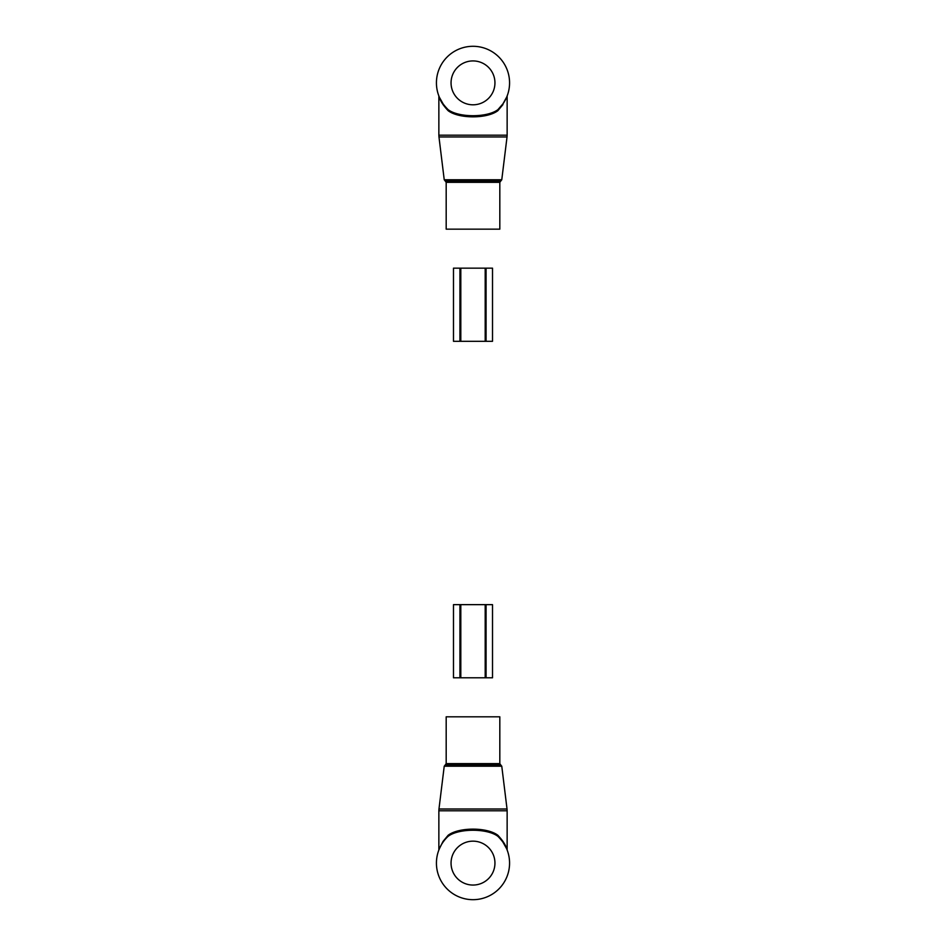 <?xml version="1.0" encoding="UTF-8"?>
<svg xmlns="http://www.w3.org/2000/svg" width="946" height="946" viewBox="0 0 946 946"><rect width="100%" height="100%" fill="white"/><g stroke="black" fill="none" stroke-linecap="round" stroke-linejoin="round"><path stroke-width="1.42" d="M496.532 229.157L446.181 229.157L446.181 182.341L499.819 182.341L499.819 229.157L496.532 229.157M506.701 97.083L503.059 103.705L497.939 109.618A36.575 36.575 0 0 0 473 46.295A36.575 36.575 0 0 0 448.061 109.618C443.568 105.03 440.659 100.867 439.322 97.131L443.284 104.923M503.036 103.729L507.139 96.267L507.139 135.183L438.861 135.183L438.968 136.957L507.032 136.957L507.139 135.183M502.953 104.568L497.868 110.682C487.214 118.889 458.786 118.889 448.132 110.682C443.65 105.917 440.753 101.589 439.417 97.698L443.047 104.568M438.861 135.183L438.861 96.267L439.476 97.84M497.868 110.682L497.939 109.618C487.403 117.742 458.597 117.742 448.061 109.618L448.132 110.682M506.358 97.864L505.507 99.626M503.036 103.741L501.522 105.751M443.166 104.025L439.382 97.272M453.489 341.317L460.808 341.317L460.808 268.167L485.192 268.167L485.192 341.317L460.808 341.317L460.808 268.167L453.489 268.167L453.489 341.317L453.489 268.167M485.192 341.317L486.078 341.317L486.078 268.167L485.192 268.167M486.078 341.317L492.511 341.317L492.511 268.167L486.078 268.167M449.468 716.808L499.819 716.808L499.819 763.623L446.181 763.623L446.181 716.808L449.468 716.808M439.311 848.869L443.047 841.408L448.132 835.283C458.786 827.088 487.214 827.088 497.868 835.283L497.939 836.359C487.403 828.223 458.597 828.223 448.061 836.359A36.575 36.575 0 0 0 473 899.681A36.575 36.575 0 0 0 497.939 836.359C502.432 840.947 505.341 845.109 506.678 848.834L502.716 841.041M443.047 841.408L438.861 849.709L438.861 810.793L507.139 810.793L507.032 809.007L438.968 809.007L438.861 810.793M497.868 835.283C502.35 840.06 505.247 844.388 506.583 848.266L502.953 841.408M507.139 810.793L507.139 849.709L506.524 848.136M438.838 850.04L440.493 846.351M442.965 842.224L444.478 840.214M502.834 841.952L506.63 848.716M448.061 836.359L448.132 835.283M485.192 604.648L485.192 677.797L460.808 677.797L460.808 604.648L486.078 604.648L486.078 677.797L492.511 677.797L492.511 604.648L492.511 677.797M460.808 604.648L459.922 604.648L459.922 677.797L460.808 677.797M459.922 604.648L453.489 604.648L453.489 677.797L459.922 677.797M492.511 604.648L486.078 604.648M485.192 677.797L486.078 677.797M501.77 179.764L500.801 180.97L445.199 180.97L444.23 179.764L501.77 179.764L507.032 136.957M451.053 82.87A21.947 21.947 0 0 0 473 104.805A21.947 21.947 0 0 0 494.947 82.87A21.947 21.947 0 0 0 473 60.922A21.947 21.947 0 0 0 451.053 82.87M459.922 341.317L459.922 268.167M444.23 766.213L445.199 765.007L500.801 765.007L501.77 766.213L444.23 766.213L438.968 809.007M494.947 863.107A21.947 21.947 0 0 0 473 841.16A21.947 21.947 0 0 0 451.053 863.107A21.947 21.947 0 0 0 473 885.054A21.947 21.947 0 0 0 494.947 863.107M444.23 179.764L438.968 136.957M445.199 180.97L446.181 182.341M500.801 180.97L499.819 182.341M501.77 766.213L507.032 809.007M500.801 765.007L499.819 763.623M445.199 765.007L446.181 763.623"/></g></svg>
